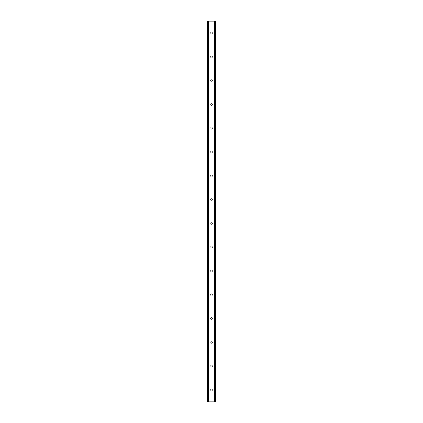 <?xml version="1.0" encoding="UTF-8"?>
<svg xmlns="http://www.w3.org/2000/svg" width="423" height="423" viewBox="0 0 423 423"><rect width="100%" height="100%" fill="white"/><g stroke="black" fill="none" stroke-linecap="round" stroke-linejoin="round"><path stroke-width="0.32" stroke-dasharray="2.12 1.59" d="M212.494 33.047A0.994 0.994 0 0 1 211.5 34.041A0.994 0.994 0 0 1 210.506 33.047A0.994 0.994 0 0 0 211.5 34.041A0.994 0.994 0 0 0 212.494 33.047A0.994 0.994 0 0 0 211.5 32.053A0.994 0.994 0 0 0 210.506 33.047A0.994 0.994 0 0 1 211.5 32.053A0.994 0.994 0 0 1 212.494 33.047M212.494 56.841A0.994 0.994 0 0 1 211.5 57.835A0.994 0.994 0 0 1 210.506 56.841A0.994 0.994 0 0 0 211.5 57.835A0.994 0.994 0 0 0 212.494 56.841A0.994 0.994 0 0 0 211.5 55.847A0.994 0.994 0 0 0 210.506 56.841A0.994 0.994 0 0 1 211.5 55.847A0.994 0.994 0 0 1 212.494 56.841M212.494 80.634A0.994 0.994 0 0 1 211.5 81.628A0.994 0.994 0 0 1 210.506 80.634A0.994 0.994 0 0 0 211.5 81.628A0.994 0.994 0 0 0 212.494 80.634A0.994 0.994 0 0 0 211.5 79.64A0.994 0.994 0 0 0 210.506 80.634A0.994 0.994 0 0 1 211.5 79.64A0.994 0.994 0 0 1 212.494 80.634M212.494 104.428A0.994 0.994 0 0 1 211.5 105.422A0.994 0.994 0 0 1 210.506 104.428A0.994 0.994 0 0 0 211.5 105.422A0.994 0.994 0 0 0 212.494 104.428A0.994 0.994 0 0 0 211.5 103.434A0.994 0.994 0 0 0 210.506 104.428A0.994 0.994 0 0 1 211.5 103.434A0.994 0.994 0 0 1 212.494 104.428M212.494 128.222A0.994 0.994 0 0 1 211.5 129.216A0.994 0.994 0 0 1 210.506 128.222A0.994 0.994 0 0 0 211.5 129.216A0.994 0.994 0 0 0 212.494 128.222A0.994 0.994 0 0 0 211.5 127.228A0.994 0.994 0 0 0 210.506 128.222A0.994 0.994 0 0 1 211.5 127.228A0.994 0.994 0 0 1 212.494 128.222M212.494 152.016A0.994 0.994 0 0 1 211.5 153.01A0.994 0.994 0 0 1 210.506 152.016A0.994 0.994 0 0 0 211.5 153.01A0.994 0.994 0 0 0 212.494 152.016A0.994 0.994 0 0 0 211.5 151.022A0.994 0.994 0 0 0 210.506 152.016A0.994 0.994 0 0 1 211.5 151.022A0.994 0.994 0 0 1 212.494 152.016M212.494 175.809A0.994 0.994 0 0 1 211.5 176.803A0.994 0.994 0 0 1 210.506 175.809A0.994 0.994 0 0 0 211.5 176.803A0.994 0.994 0 0 0 212.494 175.809A0.994 0.994 0 0 0 211.5 174.815A0.994 0.994 0 0 0 210.506 175.809A0.994 0.994 0 0 1 211.5 174.815A0.994 0.994 0 0 1 212.494 175.809M212.494 199.603A0.994 0.994 0 0 1 211.5 200.597A0.994 0.994 0 0 1 210.506 199.603A0.994 0.994 0 0 0 211.5 200.597A0.994 0.994 0 0 0 212.494 199.603A0.994 0.994 0 0 0 211.5 198.609A0.994 0.994 0 0 0 210.506 199.603A0.994 0.994 0 0 1 211.5 198.609A0.994 0.994 0 0 1 212.494 199.603M212.494 223.397A0.994 0.994 0 0 1 211.5 224.391A0.994 0.994 0 0 1 210.506 223.397A0.994 0.994 0 0 0 211.5 224.391A0.994 0.994 0 0 0 212.494 223.397A0.994 0.994 0 0 0 211.5 222.403A0.994 0.994 0 0 0 210.506 223.397A0.994 0.994 0 0 1 211.5 222.403A0.994 0.994 0 0 1 212.494 223.397M212.494 247.191A0.994 0.994 0 0 1 211.5 248.185A0.994 0.994 0 0 1 210.506 247.191A0.994 0.994 0 0 0 211.5 248.185A0.994 0.994 0 0 0 212.494 247.191A0.994 0.994 0 0 0 211.5 246.197A0.994 0.994 0 0 0 210.506 247.191A0.994 0.994 0 0 1 211.5 246.197A0.994 0.994 0 0 1 212.494 247.191M212.494 270.984A0.994 0.994 0 0 1 211.5 271.978A0.994 0.994 0 0 1 210.506 270.984A0.994 0.994 0 0 0 211.5 271.978A0.994 0.994 0 0 0 212.494 270.984A0.994 0.994 0 0 0 211.5 269.99A0.994 0.994 0 0 0 210.506 270.984A0.994 0.994 0 0 1 211.5 269.99A0.994 0.994 0 0 1 212.494 270.984M212.494 294.778A0.994 0.994 0 0 1 211.5 295.772A0.994 0.994 0 0 1 210.506 294.778A0.994 0.994 0 0 0 211.5 295.772A0.994 0.994 0 0 0 212.494 294.778A0.994 0.994 0 0 0 211.5 293.784A0.994 0.994 0 0 0 210.506 294.778A0.994 0.994 0 0 1 211.5 293.784A0.994 0.994 0 0 1 212.494 294.778M212.494 318.572A0.994 0.994 0 0 1 211.5 319.566A0.994 0.994 0 0 1 210.506 318.572A0.994 0.994 0 0 0 211.5 319.566A0.994 0.994 0 0 0 212.494 318.572A0.994 0.994 0 0 0 211.5 317.578A0.994 0.994 0 0 0 210.506 318.572A0.994 0.994 0 0 1 211.5 317.578A0.994 0.994 0 0 1 212.494 318.572M212.494 342.366A0.994 0.994 0 0 1 211.5 343.36A0.994 0.994 0 0 1 210.506 342.366A0.994 0.994 0 0 0 211.5 343.36A0.994 0.994 0 0 0 212.494 342.366A0.994 0.994 0 0 0 211.5 341.372A0.994 0.994 0 0 0 210.506 342.366A0.994 0.994 0 0 1 211.5 341.372A0.994 0.994 0 0 1 212.494 342.366M212.494 366.159A0.994 0.994 0 0 1 211.5 367.153A0.994 0.994 0 0 1 210.506 366.159A0.994 0.994 0 0 0 211.5 367.153A0.994 0.994 0 0 0 212.494 366.159A0.994 0.994 0 0 0 211.5 365.165A0.994 0.994 0 0 0 210.506 366.159A0.994 0.994 0 0 1 211.5 365.165A0.994 0.994 0 0 1 212.494 366.159M212.494 389.953A0.994 0.994 0 0 1 211.5 390.947A0.994 0.994 0 0 1 210.506 389.953A0.994 0.994 0 0 0 211.5 390.947A0.994 0.994 0 0 0 212.494 389.953A0.994 0.994 0 0 0 211.5 388.959A0.994 0.994 0 0 0 210.506 389.953A0.994 0.994 0 0 1 211.5 388.959A0.994 0.994 0 0 1 212.494 389.953M212.425 21.15L211.727 21.15L212.425 21.15M211.727 21.15L212.52 21.15L211.727 21.15M211.072 21.15L210.331 21.15L211.072 21.15M210.331 21.15L211.267 21.15L210.331 21.15M215.069 21.15L215.069 401.85L215.466 401.85L215.466 21.15L215.466 401.85L214.117 401.85L215.466 401.85L215.466 21.15L207.534 21.15L207.534 401.85L208.766 401.85L207.593 401.85M207.593 21.15L208.883 21.15L207.534 21.15L207.534 401.85L215.069 401.85M210.575 401.85L211.273 401.85L210.575 401.85M211.273 401.85L210.48 401.85L211.273 401.85M208.883 401.85L208.883 21.15L208.883 401.85M207.931 21.15L207.931 401.85M207.534 21.15L207.534 401.85L207.534 21.15M208.476 21.15L208.476 401.85M208.386 21.15L208.386 401.85M214.614 21.15L214.614 401.85M214.524 21.15L214.524 401.85M214.117 21.15L214.117 401.85L214.117 21.15M207.651 21.15L207.651 401.85M208.766 21.15L208.766 401.85L208.766 21.15M207.762 21.15L207.762 401.85M207.656 21.15L207.656 401.85M215.407 21.15L215.407 401.85M215.344 21.15L215.344 401.85M215.238 21.15L215.238 401.85M214.234 21.15L214.234 401.85L214.234 21.15M215.349 21.15L215.349 401.85"/><path stroke-width="0.63" d="M215.407 21.15L207.534 21.15L207.534 401.85L215.466 401.85L215.466 21.15L215.407 401.85M208.386 21.15L208.386 401.85M208.476 21.15L208.476 401.85M208.634 21.15L208.634 401.85M214.366 21.15L214.366 401.85M214.524 21.15L214.524 401.85M214.614 21.15L214.614 401.85M207.593 21.15L207.593 401.85M207.661 21.15L207.661 401.85M207.762 21.15L207.762 401.85M215.238 21.15L215.238 401.85M215.339 21.15L215.339 401.85"/></g></svg>
